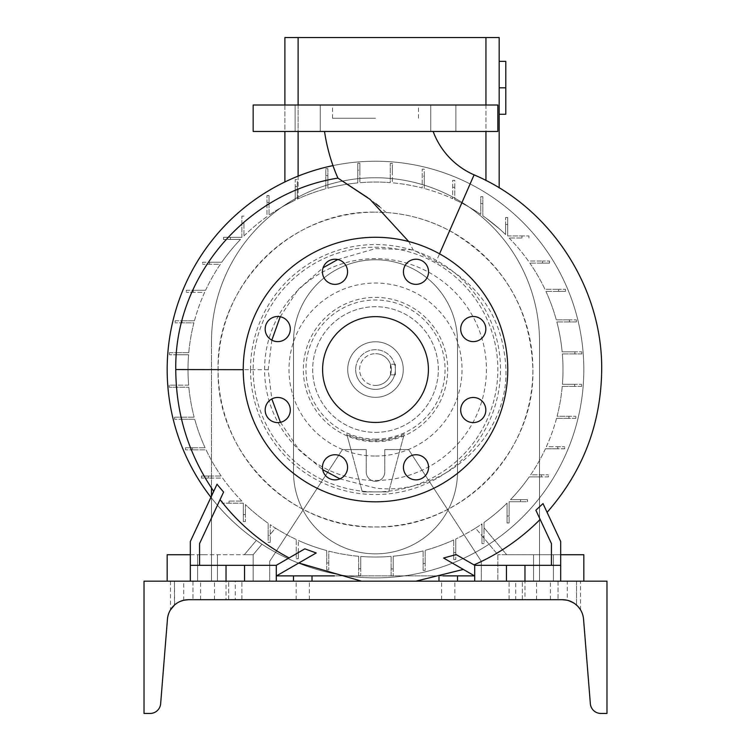 <?xml version="1.0" encoding="UTF-8"?>
<svg xmlns="http://www.w3.org/2000/svg" width="751" height="751" viewBox="0 0 751 751"><rect width="100%" height="100%" fill="white"/><g stroke="black" fill="none" stroke-linecap="round" stroke-linejoin="round"><path stroke-width="0.56" stroke-dasharray="3.75 2.82" d="M433.149 131.463L324.526 131.463L433.149 131.463M408.694 241.512L413.069 249.811L436.078 261.752L439.542 253.819M497.847 105.009L253.153 105.009M375.5 118.236L332.515 118.236L375.5 118.236M473.261 316.49A12.57 12.57 0 0 0 460.692 329.051A12.57 12.57 0 0 0 473.261 341.621A12.57 12.57 0 0 0 485.831 329.051A12.57 12.57 0 0 0 473.261 316.49M473.261 397.476A12.57 12.57 0 0 0 460.692 410.046A12.57 12.57 0 0 0 473.261 422.606A12.57 12.57 0 0 0 485.831 410.046A12.57 12.57 0 0 0 473.261 397.476M415.998 454.74A12.57 12.57 0 0 0 403.428 467.31A12.57 12.57 0 0 0 415.998 479.87A12.57 12.57 0 0 0 428.558 467.31A12.57 12.57 0 0 0 415.998 454.74M335.002 454.74A12.57 12.57 0 0 0 322.442 467.31A12.57 12.57 0 0 0 335.002 479.87A12.57 12.57 0 0 0 347.572 467.31A12.57 12.57 0 0 0 335.002 454.74M277.739 397.476A12.57 12.57 0 0 0 265.169 410.046A12.57 12.57 0 0 0 277.739 422.606A12.57 12.57 0 0 0 290.308 410.046A12.57 12.57 0 0 0 277.739 397.476M277.739 316.49A12.57 12.57 0 0 0 265.169 329.051A12.57 12.57 0 0 0 277.739 341.621A12.57 12.57 0 0 0 290.308 329.051A12.57 12.57 0 0 0 277.739 316.49M335.002 259.217A12.57 12.57 0 0 0 322.442 271.787A12.57 12.57 0 0 0 335.002 284.357A12.57 12.57 0 0 0 347.572 271.787A12.57 12.57 0 0 0 335.002 259.217M403.428 271.787A12.57 12.57 0 0 0 415.998 284.357A12.57 12.57 0 0 0 428.558 271.787A12.57 12.57 0 0 0 415.998 259.217A12.57 12.57 0 0 0 403.428 271.787M307.694 105.009L295.124 105.009L307.694 105.009M307.694 131.463L295.124 131.463L307.694 131.463M443.306 105.009L455.876 105.009L443.306 105.009M443.306 131.463L455.876 131.463L443.306 131.463M339.931 478.866L375.5 488.047C442.611 496.646 507.92 437.824 505.949 369.961C503.846 320.226 480.556 284.16 436.078 261.752M386.192 212.514C407.859 213.894 429.009 219.959 449.652 230.707C503.076 261.761 530.826 308.173 532.9 369.961C534.9 453.857 459.377 529.164 375.5 526.949C291.576 529.239 216.072 453.679 218.1 369.961L218.1 369.633C215.847 285.464 291.491 209.933 375.5 212.148A157.4 157.4 0 0 0 218.1 369.548A157.4 157.4 0 0 0 375.5 526.949A157.4 157.4 0 0 0 532.9 369.548A157.4 157.4 0 0 0 375.5 212.148L386.192 212.514L379.424 206.6M271.843 340.147L268.22 369.727L271.834 398.95M280.442 422.315L298.41 448.938L322.658 469.657M220.062 499.631L199.578 543.555L223.591 492.074L199.578 543.555L199.578 565.306L199.578 543.555L199.578 565.306L276.293 565.306L276.293 575.998L316.199 552.961C293.453 566.094 293.453 566.094 316.199 552.961C293.453 566.094 293.453 566.094 316.199 552.961L304.822 548.84L289.079 557.927A212.749 212.749 0 0 1 220.062 499.631L223.591 492.074L217.058 484.17C212.646 493.623 212.646 493.623 217.058 484.17C212.646 493.623 212.646 493.623 217.058 484.17L190.322 541.499L190.322 581.18L244.554 581.18L190.322 581.18M289.079 557.927L304.822 548.84L276.293 565.306L244.554 565.306L244.554 581.18L276.293 581.18L244.554 581.18L244.554 565.306L226.032 565.306L226.032 581.18L230.66 581.18L226.032 581.18L226.032 565.306L190.322 565.306L276.293 565.306L276.293 581.18M473.975 564.883L474.707 565.306L474.707 575.998L474.707 565.306L524.968 565.306L524.968 581.18L560.678 581.18L506.446 581.18L524.968 581.18L524.968 565.306L560.678 565.306L560.678 541.499L543.001 503.583C548.408 515.186 548.408 515.186 543.001 503.583C548.408 515.186 548.408 515.186 543.001 503.583L535.876 510.229L551.422 543.555L551.422 565.306L551.422 543.555L540.157 519.401A212.749 212.749 0 0 1 473.975 564.883L456.139 554.585L474.707 565.306L474.707 581.18L506.446 581.18L474.707 581.18M474.707 575.998L443.578 558.031C469.262 572.863 469.262 572.863 443.578 558.031C469.262 572.863 469.262 572.863 443.578 558.031L456.139 554.585L474.707 565.306L551.422 565.306L551.422 543.555L540.157 519.401M390.464 374.843L390.464 364.254L391.374 369.548L390.464 374.843L395.345 374.843L395.345 364.254L395.345 369.548A19.845 19.845 0 0 0 375.5 349.703A19.845 19.845 0 0 0 355.655 369.548A19.845 19.845 0 0 1 375.5 349.703A19.845 19.845 0 0 1 395.345 369.548L395.345 374.843L390.464 374.843M375.5 385.423A15.874 15.874 0 0 0 391.374 369.548A15.874 15.874 0 0 0 375.5 353.674A15.874 15.874 0 0 1 391.374 369.548A15.874 15.874 0 0 1 375.5 385.423A15.874 15.874 0 0 1 359.626 369.548A15.874 15.874 0 0 1 375.5 353.674A15.874 15.874 0 0 0 359.626 369.548A15.874 15.874 0 0 0 375.5 385.423M375.941 203.812L367.549 197.551M375.5 316.64A52.908 52.908 0 0 0 322.592 369.548A52.908 52.908 0 0 0 375.5 422.456A52.908 52.908 0 0 0 428.408 369.548A52.908 52.908 0 0 0 375.5 316.64M375.5 501.818A132.27 132.27 0 0 0 507.77 369.548A132.27 132.27 0 0 0 375.5 237.278A132.27 132.27 0 0 0 243.23 369.548A132.27 132.27 0 0 0 375.5 501.818M375.5 432.379A62.831 62.831 0 0 0 438.331 369.548A62.831 62.831 0 0 0 375.5 306.718A62.831 62.831 0 0 0 312.669 369.548A62.831 62.831 0 0 0 375.5 432.379A62.831 62.831 0 0 0 438.331 369.548A62.831 62.831 0 0 0 375.5 306.718A62.831 62.831 0 0 0 312.669 369.548A62.831 62.831 0 0 0 375.5 432.379M337.762 259.527L375.5 248.59L413.069 249.811M375.5 491.896A122.347 122.347 0 0 0 497.847 369.548A122.347 122.347 0 0 0 375.5 247.201A122.347 122.347 0 0 0 253.153 369.548A122.347 122.347 0 0 0 375.5 491.896A122.347 122.347 0 0 0 497.847 369.548A122.347 122.347 0 0 0 375.5 247.201A122.347 122.347 0 0 0 253.153 369.548A122.347 122.347 0 0 0 375.5 491.896M375.5 439.1A69.552 69.552 0 0 0 445.052 369.548A69.552 69.552 0 0 0 375.5 299.996A69.552 69.552 0 0 0 305.948 369.548A69.552 69.552 0 0 0 375.5 439.1M375.5 441.729A72.18 72.18 0 0 0 447.68 369.548A72.18 72.18 0 0 0 375.5 297.368A72.18 72.18 0 0 0 303.32 369.548A72.18 72.18 0 0 0 375.5 441.729M403.963 435.026L388.727 491.896L362.273 491.896L347.037 435.026A71.392 71.392 0 0 0 403.963 435.026L404.254 433.937A70.519 70.519 0 0 1 346.746 433.937L350.933 449.567L342.428 449.567L269.684 561.335L269.684 581.18L481.316 581.18L481.316 561.335L408.572 449.567L384.756 449.567L384.756 472.06A9.256 9.256 0 0 1 375.5 481.316A9.256 9.256 0 0 1 366.244 472.06L366.244 449.567L342.428 449.567L269.684 561.335L269.684 581.18L481.316 581.18L481.316 561.335L408.572 449.567L384.756 449.567L384.756 472.06A9.256 9.256 0 0 1 375.5 481.316A9.256 9.256 0 0 1 366.244 472.06L366.244 449.567L350.933 449.567L362.273 491.896L388.727 491.896L404.254 433.937M375.5 456.054A86.506 86.506 0 0 0 462.006 369.548A86.506 86.506 0 0 0 375.5 283.043A86.506 86.506 0 0 0 288.994 369.548A86.506 86.506 0 0 0 375.5 456.054M375.5 480.462A110.913 110.913 0 0 0 486.413 369.548A110.913 110.913 0 0 0 375.5 258.635A110.913 110.913 0 0 0 264.587 369.548A110.913 110.913 0 0 0 375.5 480.462M312.012 575.886L312.012 581.18M457.509 575.886L457.509 581.18M497.847 131.463L253.153 131.463M442.968 575.886L438.988 575.886L438.988 581.18M438.988 576.899L438.988 575.886L334.486 575.886M293.491 575.886L293.491 581.18M276.49 575.886L474.51 575.886M506.446 565.306L506.446 581.18M524.968 565.306L524.968 581.18L509.094 581.18L524.968 581.18L524.968 599.702L509.094 599.702L524.968 599.702M474.707 565.306L560.678 565.306L560.678 581.18M560.678 565.306L551.422 565.306M226.032 565.306L226.032 599.702L230.66 599.702L226.032 599.702M244.554 565.306L244.554 581.18M199.578 565.306L190.322 565.306M276.293 565.306L276.293 575.998M395.345 364.254L390.464 364.254L395.345 364.254M347.037 435.026L346.746 433.937M395.345 369.548A19.845 19.845 0 0 1 375.5 389.384A19.845 19.845 0 0 1 355.655 369.548A19.845 19.845 0 0 0 375.5 389.384A19.845 19.845 0 0 0 395.345 369.548M280.236 316.744L298.344 289.313L323.108 267.75M211.482 496.111L211.482 581.18L539.518 581.18L539.518 341.771A164.018 164.018 0 0 0 375.5 177.752A164.018 164.018 0 0 0 211.482 341.771L211.482 488.009M211.482 341.771L211.482 581.18L539.518 581.18L539.518 341.771A164.018 164.018 0 0 0 375.5 177.752A164.018 164.018 0 0 0 211.482 341.771M293.491 471.835A82.009 82.009 0 0 0 375.5 553.844A82.009 82.009 0 0 0 457.509 471.835L457.509 341.771A82.009 82.009 0 0 0 375.5 259.762A82.009 82.009 0 0 0 293.491 341.771L293.491 471.835A82.009 82.009 0 0 0 375.5 553.844A82.009 82.009 0 0 0 457.509 471.835L457.509 341.771A82.009 82.009 0 0 0 375.5 259.762A82.009 82.009 0 0 0 293.491 341.771L293.491 471.835L293.491 341.771A82.009 82.009 0 0 1 375.5 259.762A82.009 82.009 0 0 1 457.509 341.771L457.509 471.835A82.009 82.009 0 0 1 375.5 553.844A82.009 82.009 0 0 1 293.491 471.835A82.009 82.009 0 0 0 375.5 553.844A82.009 82.009 0 0 0 457.509 471.835L457.509 341.771A82.009 82.009 0 0 0 375.5 259.762A82.009 82.009 0 0 0 293.491 341.771L293.491 471.835M347.722 369.548A27.778 27.778 0 0 1 375.5 341.771A27.778 27.778 0 0 1 403.278 369.548A27.778 27.778 0 0 1 375.5 397.326A27.778 27.778 0 0 1 347.722 369.548A27.778 27.778 0 0 1 375.5 341.771A27.778 27.778 0 0 1 403.278 369.548A27.778 27.778 0 0 1 375.5 397.326A27.778 27.778 0 0 1 347.722 369.548M250.505 369.548A124.995 124.995 0 0 1 375.5 244.554A124.995 124.995 0 0 1 500.495 369.548A124.995 124.995 0 0 1 375.5 494.543A124.995 124.995 0 0 1 250.505 369.548M190.322 554.726L244.328 554.726L256.335 540.42A208.327 208.327 0 0 1 375.5 161.221A208.327 208.327 0 0 1 489.032 544.222A208.327 208.327 0 0 1 261.968 544.222L253.153 554.726L253.153 581.18L167.173 581.18L167.173 554.726L253.153 554.726L244.328 554.726L256.335 540.42A208.327 208.327 0 0 0 261.968 544.222L253.153 554.726L253.153 581.18L167.173 581.18M332.975 165.605A208.327 208.327 0 0 1 583.827 369.548A208.327 208.327 0 0 1 375.5 577.876A208.327 208.327 0 0 1 167.173 369.548A208.327 208.327 0 0 1 375.5 161.221A208.327 208.327 0 0 1 583.827 369.548A208.327 208.327 0 0 1 375.5 577.876A208.327 208.327 0 0 1 298.119 176.128A208.327 208.327 0 0 1 583.827 369.548A208.327 208.327 0 0 1 210.937 497.293M188.661 385.16A187.497 187.497 0 0 1 188.585 354.782L176.316 354.782L188.585 354.782A187.497 187.497 0 0 0 188.661 385.16L176.138 385.16L176.138 387.244L188.848 387.244L169.2 387.244L176.138 387.244L176.138 385.16L188.661 385.16M543.48 581.18L553.403 581.18L543.48 581.18M543.48 554.726L553.403 554.726L543.48 554.726M207.52 581.18L197.597 581.18L207.52 581.18M207.52 554.726L197.597 554.726L207.52 554.726M268.154 535.491L268.154 542.438L270.229 542.438L268.154 542.438L268.154 523.269A187.497 187.497 0 0 1 245.38 504.531L245.38 514.613L245.38 504.531A187.497 187.497 0 0 0 268.154 523.269L268.154 535.491L270.229 535.491L270.229 524.696A187.497 187.497 0 0 0 275.467 528.131L270.229 534.365L270.229 542.438L270.229 535.491L269.29 535.491M296.241 539.462A187.497 187.497 0 0 1 275.467 528.131L270.229 534.365L270.229 524.696A187.497 187.497 0 0 0 296.241 539.462L296.241 551.778L298.316 551.778L298.316 540.42L298.316 558.716L298.316 551.778L296.241 551.778L296.241 539.462M484.038 538.016L484.038 536.627L481.964 536.627L481.964 543.574L481.964 523.879A187.497 187.497 0 0 1 455.782 538.983A187.497 187.497 0 0 0 475.533 528.131L481.964 535.792L481.964 536.627L482.668 536.627L497.847 554.726L497.847 581.18L583.827 581.18L583.827 554.726L497.847 554.726L506.672 554.726L484.038 527.756L483.832 538.016L497.847 554.726L497.847 581.18L583.827 581.18M455.782 538.983L455.782 552.614L455.782 538.983M453.707 552.614L455.782 552.614L455.782 559.551L455.782 552.614L453.707 552.614L453.707 539.95L453.707 559.551L455.782 559.551L453.707 559.551L453.707 552.614M453.707 539.95A187.497 187.497 0 0 1 425.197 550.333L425.197 563.475L425.197 550.333A187.497 187.497 0 0 0 453.707 539.95M423.123 563.475L425.197 563.475L425.197 570.422L425.197 563.475L423.123 563.475L423.123 550.896L423.123 570.422L425.197 570.422L423.123 570.422L423.123 563.475M423.123 550.896A187.497 187.497 0 0 1 393.195 556.2L393.195 568.911L393.195 556.2A187.497 187.497 0 0 0 423.123 550.896M391.111 568.911L393.195 568.911L393.195 575.848L393.195 568.911L391.111 568.911L391.111 556.388L391.111 575.848L393.195 575.848L391.111 575.848L391.111 568.911M391.111 556.388A187.497 187.497 0 0 1 360.733 556.453L360.733 568.732L360.733 556.453A187.497 187.497 0 0 0 391.111 556.388M358.659 568.732L360.733 568.732L360.733 575.679L360.733 568.732L358.659 568.732L358.659 556.284L358.659 575.679L360.733 575.679L358.659 575.679L358.659 568.732M358.659 556.284A187.497 187.497 0 0 1 328.788 551.131L328.788 562.968L328.788 551.131A187.497 187.497 0 0 0 358.659 556.284M326.713 562.968L328.788 562.968L328.788 569.915L328.788 562.968L326.713 562.968L326.713 550.577L326.713 569.915L328.788 569.915L326.713 569.915L326.713 562.968M326.713 550.577A187.497 187.497 0 0 1 298.316 540.42A187.497 187.497 0 0 0 326.713 550.577M483.832 538.016L482.668 536.627M560.678 554.726L506.672 554.726L484.038 527.756L484.038 522.433A187.497 187.497 0 0 0 507.038 503.151L507.038 516.012L509.112 516.012L509.112 501.743L520.565 501.743L520.565 499.668L510.483 499.668L527.512 499.668L520.565 499.668L520.565 501.743L509.112 501.743L509.112 522.959L509.112 516.012L507.038 516.012L507.038 503.151A187.497 187.497 0 0 1 484.038 522.433L484.038 536.627M243.296 514.613L245.38 514.613L245.38 521.56L245.38 514.613L243.296 514.613L243.296 503.161L243.296 521.56L245.38 521.56L243.296 521.56L243.296 514.613M243.296 503.161L229.036 503.161L243.296 503.161M229.036 501.086L229.036 503.161L222.089 503.161L229.036 503.161L229.036 501.086L241.888 501.086L229.036 501.086M241.888 501.086A187.497 187.497 0 0 1 222.615 478.087L208.421 478.087L222.615 478.087A187.497 187.497 0 0 0 241.888 501.086M208.421 476.012L208.421 478.087L201.475 478.087L208.421 478.087L208.421 476.012L221.169 476.012L201.475 476.012L201.475 478.087L201.475 476.012L208.421 476.012M221.169 476.012A187.497 187.497 0 0 1 206.065 449.83L192.434 449.83L206.065 449.83A187.497 187.497 0 0 0 221.169 476.012M192.434 447.756L192.434 449.83L185.497 449.83L192.434 449.83L192.434 447.756L205.098 447.756L185.497 447.756L185.497 449.83L185.497 447.756L192.434 447.756M205.098 447.756A187.497 187.497 0 0 1 194.716 419.246L181.573 419.246L194.716 419.246A187.497 187.497 0 0 0 205.098 447.756M181.573 417.171L181.573 419.246L174.626 419.246L181.573 419.246L181.573 417.171L194.152 417.171L174.626 417.171L174.626 419.246L174.626 417.171L181.573 417.171M194.152 417.171A187.497 187.497 0 0 1 188.848 387.244A187.497 187.497 0 0 0 194.152 417.171M176.316 352.707L176.316 354.782L169.369 354.782L176.316 354.782L176.316 352.707L188.764 352.707L169.369 352.707L169.369 354.782L169.369 352.707L176.316 352.707M188.764 352.707A187.497 187.497 0 0 1 193.918 322.836L182.08 322.836L193.918 322.836A187.497 187.497 0 0 0 188.764 352.707M182.08 320.761L182.08 322.836L175.133 322.836L182.08 322.836L182.08 320.761L194.462 320.761L175.133 320.761L175.133 322.836L175.133 320.761L182.08 320.761M194.462 320.761A187.497 187.497 0 0 1 204.629 292.364L193.27 292.364L204.629 292.364A187.497 187.497 0 0 0 194.462 320.761M193.27 290.29L193.27 292.364L186.332 292.364L193.27 292.364L193.27 290.29L205.586 290.29L186.332 290.29L186.332 292.364L186.332 290.29L193.27 290.29M205.586 290.29A187.497 187.497 0 0 1 220.343 264.277L209.557 264.277L220.343 264.277A187.497 187.497 0 0 0 205.586 290.29M209.557 262.202L209.557 264.277L202.61 264.277L209.557 264.277L209.557 262.202L221.78 262.202L202.61 262.202L202.61 264.277L202.61 262.202L209.557 262.202M221.78 262.202A187.497 187.497 0 0 1 240.517 239.428L230.435 239.428L240.517 239.428A187.497 187.497 0 0 0 221.78 262.202M230.435 237.344L230.435 239.428L223.488 239.428L230.435 239.428L230.435 237.344L241.888 237.344L223.488 237.344L223.488 239.428L223.488 237.344L230.435 237.344M241.888 237.344L241.888 223.085L241.888 237.344M243.962 223.085L241.888 223.085L241.888 216.138L241.888 223.085L243.962 223.085L243.962 235.936L243.962 223.085M243.962 235.936A187.497 187.497 0 0 1 266.962 216.663L266.962 202.47L266.962 216.663A187.497 187.497 0 0 0 243.962 235.936M269.036 202.47L266.962 202.47L266.962 195.523L266.962 202.47L269.036 202.47L269.036 215.218L269.036 195.523L266.962 195.523L269.036 195.523L269.036 202.47M298.119 176.128L298.119 198.771A187.497 187.497 0 0 0 297.293 199.146L298.119 198.771L297.293 199.146L297.293 179.545L295.218 179.545L295.218 200.113A187.497 187.497 0 0 0 269.036 215.218A187.497 187.497 0 0 1 295.218 200.113L295.218 186.483L295.218 200.113L284.892 205.399L295.218 200.113L295.218 179.545L297.293 179.545L297.293 199.146L297.293 186.483L295.218 186.483L297.293 186.483L297.293 199.146A187.497 187.497 0 0 1 325.803 188.764L325.803 168.675L327.877 168.675L327.877 188.201L327.877 175.621L325.803 175.621M359.889 170.186L359.889 163.239L357.805 163.239L357.805 182.887A187.497 187.497 0 0 0 327.877 188.201A187.497 187.497 0 0 1 357.805 182.887L357.805 163.239L359.889 163.239L359.889 182.709L359.889 170.186L357.805 170.186M392.341 170.364L392.341 163.418L390.267 163.418L390.267 182.634A187.497 187.497 0 0 0 359.889 182.709A187.497 187.497 0 0 1 390.267 182.634L390.267 163.418L392.341 163.418L392.341 182.812L392.341 170.364L390.267 170.364M424.287 176.128L424.287 169.182L422.212 169.182L422.212 187.966A187.497 187.497 0 0 0 392.341 182.812A187.497 187.497 0 0 1 422.212 187.966L422.212 169.182L424.287 169.182L424.287 188.51L424.287 176.128L422.212 176.128M454.759 187.318L454.759 180.381L452.684 180.381L452.684 198.677A187.497 187.497 0 0 0 424.287 188.51A187.497 187.497 0 0 1 452.684 198.677L452.684 180.381L454.759 180.381L454.759 199.635L454.759 187.318L452.684 187.318M482.846 203.605L482.846 196.659L480.771 196.659L480.771 214.392A187.497 187.497 0 0 0 454.759 199.635A187.497 187.497 0 0 1 480.771 214.392L480.771 196.659L482.846 196.659L482.846 215.828L482.846 203.605L480.771 203.605M482.846 215.828A187.497 187.497 0 0 1 505.62 234.556L505.62 224.483L505.62 234.556A187.497 187.497 0 0 0 485.944 218.034L499.171 228.623L485.944 218.034A187.497 187.497 0 0 0 482.846 215.828M507.704 224.483L505.62 224.483L505.62 217.537L505.62 224.483L507.704 224.483L507.704 235.936L507.704 217.537L505.62 217.537L507.704 217.537L507.704 224.483M507.704 235.936L521.964 235.936L507.704 235.936M521.964 238.011L521.964 235.936L528.911 235.936L521.964 235.936L521.964 238.011L509.112 238.011L521.964 238.011M509.112 238.011A187.497 187.497 0 0 1 528.385 261.01L542.579 261.01L528.385 261.01A187.497 187.497 0 0 0 509.112 238.011M542.579 263.085L542.579 261.01L549.525 261.01L542.579 261.01L542.579 263.085L529.83 263.085L549.525 263.085L549.525 261.01L549.525 263.085L542.579 263.085M529.83 263.085A187.497 187.497 0 0 1 544.935 289.266L558.566 289.266L544.935 289.266A187.497 187.497 0 0 0 529.83 263.085M558.566 291.341L558.566 289.266L565.503 289.266L558.566 289.266L558.566 291.341L545.902 291.341L565.503 291.341L565.503 289.266L565.503 291.341L558.566 291.341M545.902 291.341A187.497 187.497 0 0 1 556.284 319.851L569.427 319.851L556.284 319.851A187.497 187.497 0 0 0 545.902 291.341M569.427 321.926L569.427 319.851L576.374 319.851L569.427 319.851L569.427 321.926L556.848 321.926L576.374 321.926L576.374 319.851L576.374 321.926L569.427 321.926M556.848 321.926A187.497 187.497 0 0 1 562.152 351.853L574.862 351.853L562.152 351.853A187.497 187.497 0 0 0 556.848 321.926M574.862 353.928L574.862 351.853L581.8 351.853L574.862 351.853L574.862 353.928L562.339 353.928L581.8 353.928L581.8 351.853L581.8 353.928L574.862 353.928M562.339 353.928A187.497 187.497 0 0 1 562.415 384.315L574.684 384.315L562.415 384.315A187.497 187.497 0 0 0 562.339 353.928M574.684 386.389L574.684 384.315L581.631 384.315L574.684 384.315L574.684 386.389L562.236 386.389L581.631 386.389L581.631 384.315L581.631 386.389L574.684 386.389M562.236 386.389A187.497 187.497 0 0 1 557.082 416.261L568.92 416.261L557.082 416.261A187.497 187.497 0 0 0 562.236 386.389M568.92 418.335L568.92 416.261L575.867 416.261L568.92 416.261L568.92 418.335L556.538 418.335L575.867 418.335L575.867 416.261L575.867 418.335L568.92 418.335M556.538 418.335A187.497 187.497 0 0 1 546.371 446.732L557.73 446.732L546.371 446.732A187.497 187.497 0 0 0 556.538 418.335M557.73 448.807L557.73 446.732L564.668 446.732L557.73 446.732L557.73 448.807L545.414 448.807L564.668 448.807L564.668 446.732L564.668 448.807L557.73 448.807M545.414 448.807A187.497 187.497 0 0 1 530.657 474.82L541.443 474.82L530.657 474.82A187.497 187.497 0 0 0 545.414 448.807M541.443 476.894L541.443 474.82L548.39 474.82L541.443 474.82L541.443 476.894L529.22 476.894L548.39 476.894L548.39 474.82L548.39 476.894L541.443 476.894M529.22 476.894A187.497 187.497 0 0 1 510.483 499.668A187.497 187.497 0 0 0 529.22 476.894M484.038 538.27L484.038 543.574L484.038 538.27M499.171 114.265L505.789 114.265L505.789 87.811L505.789 114.265L499.171 114.265L499.171 61.357L499.171 114.265L499.171 87.811L499.171 114.265L505.789 114.265L505.789 87.811L499.171 87.811L499.171 61.357L499.171 87.811L505.789 87.811L505.789 61.357L499.171 61.357M284.892 181.958L284.892 37.55L499.171 37.55L499.171 187.881M475.533 528.131A187.497 187.497 0 0 0 481.964 523.879L481.964 525.287L481.213 524.395L481.964 525.287L481.964 535.792L475.533 528.131M298.119 37.55L298.119 198.771A187.497 187.497 0 0 1 325.803 188.764L325.803 168.675L327.877 168.675L327.877 175.621M485.944 180.493L485.944 37.55M284.892 105.009L284.892 131.463M297.293 186.483L295.218 186.455M505.789 87.811L505.789 61.357L505.789 87.811L499.171 87.811M222.089 501.086L222.089 503.161L222.089 501.086M169.2 385.16L169.2 387.244L169.2 385.16L176.138 385.16L169.2 385.16M481.964 543.574L484.038 543.574L481.964 543.574M296.241 558.716L298.316 558.716L296.241 558.716L296.241 551.778L296.241 558.716M527.512 501.743L527.512 499.668L527.512 501.743L520.565 501.743L527.512 501.743M507.038 516.012L507.038 522.959L507.038 516.012M507.038 522.959L509.112 522.959L507.038 522.959M243.962 216.138L241.888 216.138L243.962 216.138M528.911 238.011L528.911 235.936L528.911 238.011M235.298 581.18L228.679 581.18L241.906 581.18L230.66 581.18L235.298 581.18L235.298 599.702L228.679 599.702L235.298 599.702M207.52 599.702L200.573 599.702L207.52 599.702M543.48 599.702L550.427 599.702L543.48 599.702M177.095 581.18L170.477 581.18L177.095 581.18M174.645 604.902L174.448 581.18L174.448 605.081L177.095 603.062L174.645 604.912M170.477 581.18L170.477 609.84L172.599 606.958M573.905 581.18L580.523 581.18L573.905 581.18M569.305 600.838L572.741 602.368M571.849 601.898L570.685 601.363M187.412 599.73L562.452 599.702L558.031 599.702L567.296 600.256L572.6 602.293M302.747 599.702L309.365 599.702L302.747 599.702M448.253 581.18L441.635 581.18L448.253 581.18M448.253 599.702L441.635 599.702L448.253 599.702M183.544 600.302L181.77 600.809M182.493 600.584L178.578 602.199M180.127 601.448L177.18 603.015M570.873 601.448L567.296 600.256C579.181 605.813 579.181 605.813 567.296 600.256L567.296 581.18L558.031 581.18L567.296 581.18M562.452 599.702A21.159 21.159 0 0 1 583.546 619.162L590.352 703.715A10.58 10.58 0 0 0 600.894 713.45L606.977 713.45L606.977 581.18L144.023 581.18L144.023 713.45L150.106 713.45A10.58 10.58 0 0 0 160.648 703.715L167.454 619.162A21.159 21.159 0 0 1 188.548 599.702L183.704 600.256L179.423 601.767M573.905 603.062C582.25 610.892 582.25 610.892 573.905 603.062L578.383 606.93M571.661 601.804L575.172 603.945M575.782 604.433L574.928 603.766M188.548 599.702L186.21 599.824M515.702 599.702L522.32 599.702L515.702 599.702L522.32 599.702L515.702 599.702L522.32 599.702L515.702 599.702L522.32 599.702L515.702 599.702L515.702 581.18L522.32 581.18L515.702 581.18M183.704 581.18L192.969 581.18L183.704 581.18L192.969 581.18L183.704 581.18L183.704 600.256M474.088 174.861L449.652 230.707M175.772 369.548L218.1 369.633M268.22 369.727L243.23 369.68M298.119 105.009L298.119 131.463M485.944 105.009L485.944 131.463M332.515 118.236L332.515 105.009M295.124 131.463L295.124 105.009L295.124 131.463M430.745 131.463L430.745 105.009L430.745 131.463M361.606 581.18L415.847 581.18M455.876 131.463L455.876 105.009L455.876 131.463M320.255 131.463L320.255 105.009L320.255 131.463M418.485 118.236L418.485 105.009M533.567 554.726L533.567 581.18L533.567 554.726M197.597 554.726L197.597 581.18L197.597 554.726M217.433 554.726L217.433 581.18L217.433 554.726M553.403 554.726L553.403 581.18L553.403 554.726M228.679 599.702L228.679 581.18L228.679 599.702M509.094 599.702L509.094 581.18L509.094 599.702M200.573 599.702L200.573 581.18M536.543 599.702L536.543 581.18M296.138 599.702L296.138 581.18M441.635 599.702L441.635 581.18M558.031 581.18L558.031 599.702L558.031 581.18M192.969 581.18L192.969 599.702L192.969 581.18M576.552 581.18L576.552 605.081L576.552 581.18M241.906 599.702L241.906 581.18L241.906 599.702M454.862 599.702L454.862 581.18M522.32 599.702L522.32 581.18L522.32 599.702M309.365 599.702L309.365 581.18M214.457 599.702L214.457 581.18M550.427 599.702L550.427 581.18M580.523 609.84L580.523 581.18"/><path stroke-width="1.13" d="M324.526 131.463A182.061 182.061 0 0 0 337.912 178.118L370.008 199.334L408.694 241.512M433.149 131.463A76.245 76.245 0 0 0 474.088 174.861L439.542 253.819M473.261 316.49A12.57 12.57 0 0 0 460.692 329.051A12.57 12.57 0 0 0 473.261 341.621A12.57 12.57 0 0 0 485.831 329.051A12.57 12.57 0 0 0 473.261 316.49M473.261 397.476A12.57 12.57 0 0 0 460.692 410.046A12.57 12.57 0 0 0 473.261 422.606A12.57 12.57 0 0 0 485.831 410.046A12.57 12.57 0 0 0 473.261 397.476M415.998 454.74A12.57 12.57 0 0 0 403.428 467.31A12.57 12.57 0 0 0 415.998 479.87A12.57 12.57 0 0 0 428.558 467.31A12.57 12.57 0 0 0 415.998 454.74M335.002 454.74A12.57 12.57 0 0 0 322.442 467.31A12.57 12.57 0 0 0 335.002 479.87A12.57 12.57 0 0 0 347.572 467.31A12.57 12.57 0 0 0 335.002 454.74M277.739 397.476A12.57 12.57 0 0 0 265.169 410.046A12.57 12.57 0 0 0 277.739 422.606A12.57 12.57 0 0 0 290.308 410.046A12.57 12.57 0 0 0 277.739 397.476M277.739 316.49A12.57 12.57 0 0 0 265.169 329.051A12.57 12.57 0 0 0 277.739 341.621A12.57 12.57 0 0 0 290.308 329.051A12.57 12.57 0 0 0 277.739 316.49M335.002 259.217A12.57 12.57 0 0 0 322.442 271.787A12.57 12.57 0 0 0 335.002 284.357A12.57 12.57 0 0 0 347.572 271.787A12.57 12.57 0 0 0 335.002 259.217M403.428 271.787A12.57 12.57 0 0 0 415.998 284.357A12.57 12.57 0 0 0 428.558 271.787A12.57 12.57 0 0 0 415.998 259.217A12.57 12.57 0 0 0 403.428 271.787M271.834 398.95L280.442 422.315M322.658 469.657L339.931 478.866M199.578 565.306L199.578 543.555L223.591 492.074L217.011 484.264M289.079 557.927A212.749 212.749 0 0 1 220.062 499.631M276.293 575.998L316.199 552.961L304.822 548.84L276.293 565.306L276.293 581.18M551.422 565.306L551.422 543.555L535.876 510.229L543.001 503.583L560.678 541.499L560.678 565.306L474.707 565.306L456.139 554.585L443.625 558.012M473.975 564.883A212.749 212.749 0 0 0 540.157 519.401M243.23 369.68L175.772 369.548C174.26 276.997 246.272 192.434 337.912 178.118L367.549 197.551M379.424 206.6L375.941 203.812M375.5 316.64A52.908 52.908 0 0 0 322.592 369.548A52.908 52.908 0 0 0 375.5 422.456A52.908 52.908 0 0 0 428.408 369.548A52.908 52.908 0 0 0 375.5 316.64M375.5 501.818A132.27 132.27 0 0 0 507.77 369.548A132.27 132.27 0 0 0 375.5 237.278A132.27 132.27 0 0 0 243.23 369.548A132.27 132.27 0 0 0 375.5 501.818M217.058 484.17L190.322 541.499L190.322 565.306L276.293 565.306M293.491 581.18L293.491 575.886L312.012 575.886L312.012 581.18M474.51 575.886L442.968 575.886M375.5 131.463L497.847 131.463L497.847 105.009L253.153 105.009L253.153 131.463L375.5 131.463M438.988 581.18L438.988 576.899M457.509 575.886L457.509 581.18M293.491 575.886L276.49 575.886M334.486 575.886L312.012 575.886M560.678 565.306L560.678 581.18M524.968 565.306L524.968 581.18M506.446 565.306L506.446 581.18M474.707 565.306L474.707 581.18M443.578 558.031L474.707 575.998M226.032 565.306L226.032 581.18M190.322 565.306L190.322 581.18M244.554 565.306L244.554 581.18M271.843 340.147L280.236 316.744M323.108 267.75L337.762 259.527M211.482 488.009L211.482 496.111M210.937 497.293A208.327 208.327 0 0 1 332.975 165.605M167.173 581.18L167.173 554.726L190.322 554.726M583.827 581.18L583.827 554.726L560.678 554.726M499.171 87.811L505.789 87.811L505.789 61.357L499.171 61.357M505.789 87.811L505.789 114.265L499.171 114.265M284.892 105.009L284.892 37.55L499.171 37.55L499.171 187.881M284.892 131.463L284.892 181.958M174.645 604.912L170.477 609.84M172.599 606.958L174.964 604.639M572.741 602.368L571.849 601.898M570.685 601.363L569.305 600.838M572.6 602.293L574.928 603.766M181.77 600.809L183.253 600.368M178.578 602.199L179.423 601.767M177.18 603.015L175.218 604.424M187.412 599.73L183.704 600.256C171.819 605.804 171.819 605.804 183.704 600.256L182.493 600.584M564.79 599.824L563.588 599.73L564.79 599.824M562.452 599.702A21.159 21.159 0 0 1 583.546 619.162L590.352 703.715A10.58 10.58 0 0 0 600.894 713.45L606.977 713.45L606.977 581.18L144.023 581.18L144.023 713.45L150.106 713.45A10.58 10.58 0 0 0 160.648 703.715L167.454 619.162A21.159 21.159 0 0 1 188.548 599.702L562.452 599.702L567.296 600.256C579.181 605.813 579.181 605.813 567.296 600.256L567.296 600.256M180.127 601.448L183.544 600.302M580.176 609.305L578.383 606.93M575.172 603.945L575.895 604.517M576.355 604.912L575.782 604.433M571.661 601.804L570.873 601.448M186.21 599.824L183.685 600.265M183.704 600.256L188.548 599.702M298.119 37.55L298.119 105.009M298.119 131.463L298.119 176.128M485.944 37.55L485.944 105.009M485.944 131.463L485.944 180.493M547.085 512.342C582.832 471.609 601.035 424.146 601.682 369.961C602.668 287.211 550.295 207.126 474.088 174.861M175.772 369.548L175.772 369.961C176.081 414.27 188.736 454.721 213.725 491.304M298.814 562.997L361.606 581.18M415.847 581.18L463.311 569.427"/></g></svg>
